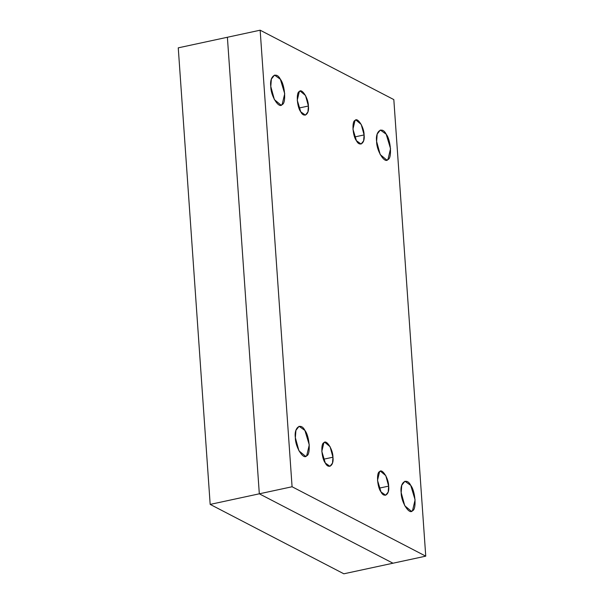 <?xml version="1.0" encoding="UTF-8"?>
<svg xmlns="http://www.w3.org/2000/svg" width="604" height="604" viewBox="0 0 604 604"><rect width="100%" height="100%" fill="white"/><g stroke="black" fill="none" stroke-linecap="round" stroke-linejoin="round"><path stroke-width="0.91" d="M270.796 86.493L274.39 99.63L280.996 105.119L282.128 104.59L284.726 93.726L280.354 79.245L274.526 75.092L271.362 79.116L270.796 86.493C269.278 76.293 276.3 70.97 280.354 79.245C285.035 84.907 286.334 103.533 282.128 104.59C278.973 109.12 270.645 95.825 270.796 86.493M295.356 437.689L298.95 450.826L305.556 456.314L306.689 455.786L309.278 444.921L304.914 430.441L299.086 426.288L295.922 430.312L295.356 437.689C293.838 427.489 300.86 422.166 304.914 430.441C309.588 436.103 310.894 454.729 306.689 455.786C303.525 460.316 295.205 447.02 295.356 437.689M401.177 492.63L404.771 505.767L411.377 511.263L412.509 510.727L415.099 499.863L410.735 485.382L404.906 481.237L401.743 485.254L401.177 492.63C399.659 482.43 406.681 477.107 410.735 485.382C415.409 491.052 416.715 509.67 412.509 510.727C409.346 515.257 401.026 501.962 401.177 492.63M376.617 141.434L380.21 154.571L386.817 160.068L387.949 159.532L390.546 148.667L386.175 134.186L380.346 130.041L377.183 134.058L376.617 141.434C375.099 131.242 382.121 125.911 386.175 134.186C390.856 139.856 392.155 158.475 387.949 159.532C384.793 164.062 376.466 150.766 376.617 141.434M379.191 488.16L388.644 486.129L385.775 475.62L380.49 471.226L379.584 471.649L377.508 480.346L381.003 491.928L385.662 495.242L388.198 492.026L388.644 486.129L379.191 488.16M323.495 459.244L332.947 457.205L330.078 446.703L324.793 442.309L323.887 442.732L321.811 451.422L325.307 463.011L329.965 466.326L332.502 463.109L332.947 457.205L323.495 459.244M298.942 108.048L308.395 106.017L305.518 95.508L300.233 91.113L299.327 91.536L297.251 100.226L300.747 111.816L305.413 115.13L307.942 111.914L308.395 106.017L298.942 108.048M354.631 136.965L364.091 134.934L361.215 124.424L355.93 120.03L355.024 120.453L352.947 129.15L356.443 140.732L361.109 144.046L363.638 140.83L364.091 134.934L354.631 136.965M292.079 486.756L425.744 556.156L393.823 99.6L260.15 30.2L292.079 486.756L260.15 30.2L227.391 37.259L259.32 493.808L292.079 486.756L259.32 493.808L392.985 563.215L425.744 556.156L392.985 563.215L259.32 493.808L227.391 37.259L260.15 30.2L393.823 99.6L425.744 556.156L292.079 486.756M364.091 134.934C365.307 143.088 359.69 147.353 356.443 140.732C352.698 136.194 351.664 121.298 355.024 120.453C357.553 116.829 364.212 127.467 364.091 134.934M308.395 106.017C309.61 114.171 303.993 118.437 300.747 111.816C297.009 107.278 295.968 92.382 299.327 91.536C301.857 87.912 308.516 98.55 308.395 106.017M332.947 457.205C334.163 465.367 328.546 469.633 325.307 463.011C321.562 458.474 320.52 443.578 323.887 442.732C326.417 439.108 333.076 449.746 332.947 457.205M388.644 486.129C389.859 494.283 384.242 498.549 381.003 491.928C377.258 487.39 376.216 472.494 379.584 471.649C382.113 468.024 388.772 478.662 388.644 486.129M392.985 563.215L259.32 493.808L210.177 504.4L343.85 573.8L392.985 563.215L343.85 573.8L210.177 504.4L178.255 47.844L227.391 37.259L178.255 47.844L210.177 504.4L259.32 493.808L227.391 37.259"/></g></svg>
